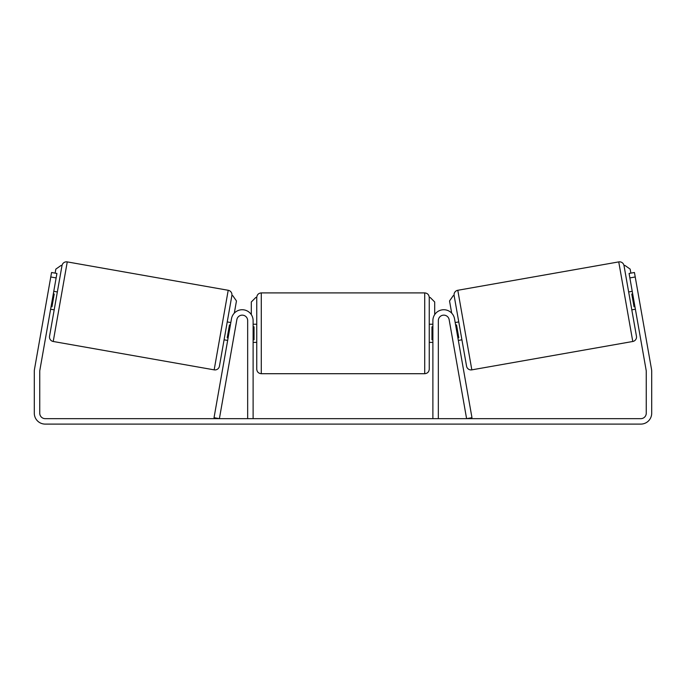 <?xml version="1.0" encoding="UTF-8"?>
<svg xmlns="http://www.w3.org/2000/svg" width="686" height="686" viewBox="0 0 686 686"><rect width="100%" height="100%" fill="white"/><g stroke="black" fill="none" stroke-linecap="round" stroke-linejoin="round"><path stroke-width="1.03" d="M214.032 417.705L231.491 318.707A10.899 10.899 0 0 1 253.117 320.594L253.117 418.657L247.663 418.657L247.663 320.594A5.445 5.445 0 0 0 242.69 315.166A5.445 5.445 0 0 0 236.85 319.65L219.4 418.657L214.032 417.705M471.968 417.705L454.509 318.707A10.899 10.899 0 0 0 432.883 320.594L432.883 418.657L438.337 418.657L438.337 320.594A5.445 5.445 0 0 1 443.31 315.166A5.445 5.445 0 0 1 449.15 319.65L466.6 418.657L471.968 417.705M471.831 369.857L457.794 290.281L618.746 261.898A4.536 4.536 0 0 1 624.003 265.585L636.454 336.217A4.536 4.536 0 0 1 632.775 341.482L471.831 369.857A4.536 4.536 0 0 1 466.566 366.178L454.115 295.537L453.223 295.692L449.536 300.957L451.68 313.09M457.794 290.281A4.536 4.536 0 0 0 454.115 295.537M628.65 291.962L632.226 291.327M631.806 309.84L635.382 309.215M632.681 293.882L631.789 294.045L634.035 306.814L634.936 306.659M455.187 322.549L458.763 321.914M458.342 340.428L461.918 339.802M455.641 325.104L456.533 324.941L458.788 337.718L457.888 337.872M56.132 277.916L50.773 276.973L51.561 272.496L56.921 273.448L39.831 370.389A5.445 5.445 0 0 0 39.745 371.332L39.745 413.204A5.445 5.445 0 0 0 45.199 418.657L640.801 418.657A5.445 5.445 0 0 0 646.255 413.204L646.255 371.332A5.445 5.445 0 0 0 646.169 370.389L629.079 273.448L634.439 272.496L635.227 276.973L629.868 277.916M50.773 276.973L34.463 369.437A10.899 10.899 0 0 0 34.3 371.332L34.3 413.204A10.899 10.899 0 0 0 45.199 424.102L640.801 424.102A10.899 10.899 0 0 0 651.7 413.204L651.7 371.332A10.899 10.899 0 0 0 651.537 369.437L635.227 276.973M214.169 369.857L228.206 290.281L67.254 261.898A4.536 4.536 0 0 0 61.997 265.585L49.546 336.217A4.536 4.536 0 0 0 53.225 341.482L214.169 369.857A4.536 4.536 0 0 0 219.434 366.178L231.885 295.537L232.777 295.692L236.464 300.957L234.32 313.09M228.206 290.281A4.536 4.536 0 0 1 231.885 295.537M57.35 291.962L53.774 291.327M53.319 293.882L54.211 294.045L51.965 306.814L51.064 306.659M54.194 309.84L50.618 309.215M230.813 322.549L227.238 321.914M227.658 340.428L224.082 339.802M230.359 325.104L229.467 324.941L227.212 337.718L228.112 337.872M261.289 373.707L424.711 373.707L424.711 292.905L261.289 292.905L261.289 373.707C258.528 373.441 257.018 371.932 256.744 369.171L256.744 297.441L255.835 297.441L251.299 301.986L251.299 314.574M424.711 292.905C427.472 293.171 428.982 294.688 429.256 297.441L429.256 369.171C428.982 371.932 427.472 373.441 424.711 373.707M432.883 339.793L431.974 339.793L431.974 326.819L432.883 326.819M253.117 326.819L254.026 326.819L254.026 339.793L253.117 339.793M55.137 273.131L55.84 269.109L61.105 265.422L61.997 265.585M430.165 297.441L434.701 301.986L434.701 314.574M630.863 273.131L630.16 269.109L624.895 265.422L624.003 265.585M618.746 261.898L632.775 341.482M67.254 261.898L53.225 341.482M261.289 292.905C258.528 293.171 257.018 294.688 256.744 297.441M429.256 324.229L432.883 324.229M432.883 342.383L429.256 342.383M256.744 324.229L253.117 324.229M256.744 342.383L253.117 342.383"/></g></svg>
